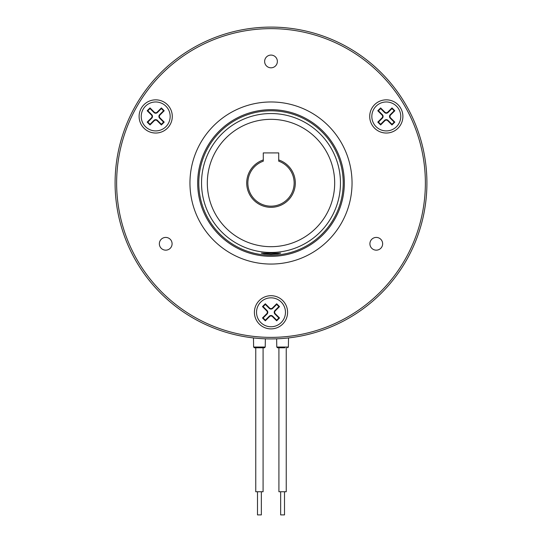 <?xml version="1.0" encoding="UTF-8"?>
<svg xmlns="http://www.w3.org/2000/svg" width="542" height="542" viewBox="0 0 542 542"><rect width="100%" height="100%" fill="white"/><g stroke="black" fill="none" stroke-linecap="round" stroke-linejoin="round"><path stroke-width="0.81" d="M286.244 347.795L286.244 491.743L278.913 491.743L278.913 347.795L277.551 347.795L284.774 347.795M285.661 336.677L286.732 336.575M288.554 336.379L284.923 336.751M369.908 243.792A6.369 6.369 0 0 0 376.277 250.16A6.369 6.369 0 0 0 382.645 243.792A6.369 6.369 0 0 0 376.277 237.423A6.369 6.369 0 0 0 369.908 243.792M159.355 243.792A6.369 6.369 0 0 0 165.723 250.16A6.369 6.369 0 0 0 172.092 243.792A6.369 6.369 0 0 0 165.723 237.423A6.369 6.369 0 0 0 159.355 243.792M264.632 61.449A6.369 6.369 0 0 0 271 67.811A6.369 6.369 0 0 0 277.368 61.449A6.369 6.369 0 0 0 271 55.081A6.369 6.369 0 0 0 264.632 61.449M254.408 312.294A16.592 16.592 0 0 0 271 328.886A16.592 16.592 0 0 0 287.592 312.294A16.592 16.592 0 0 0 271 295.702A16.592 16.592 0 0 0 254.408 312.294M139.104 116.442A16.592 16.592 0 0 0 155.696 133.034A16.592 16.592 0 0 0 172.288 116.442A16.592 16.592 0 0 0 155.696 99.843A16.592 16.592 0 0 0 139.104 116.442M189.957 183.013A81.043 81.043 0 0 0 271 264.056A81.043 81.043 0 0 0 352.043 183.013A81.043 81.043 0 0 0 271 101.971A81.043 81.043 0 0 0 189.957 183.013M425.368 183.013A154.368 154.368 0 0 0 271 28.645A154.368 154.368 0 0 0 116.632 183.013A154.368 154.368 0 0 0 271 337.375A154.368 154.368 0 0 0 425.368 183.013M115.087 183.013A155.913 155.913 0 0 1 271 27.1A155.913 155.913 0 0 1 426.913 183.013A155.913 155.913 0 0 1 271 338.919A155.913 155.913 0 0 1 115.087 183.013M369.712 116.442A16.592 16.592 0 0 0 386.304 133.034A16.592 16.592 0 0 0 402.896 116.442A16.592 16.592 0 0 0 386.304 99.843A16.592 16.592 0 0 0 369.712 116.442M281.23 302.063A14.471 14.471 0 0 0 260.77 302.063A14.471 14.471 0 0 0 260.77 322.524A14.471 14.471 0 0 0 281.23 322.524A14.471 14.471 0 0 0 281.23 302.063M145.466 126.672A14.471 14.471 0 0 0 165.927 126.672A14.471 14.471 0 0 0 165.927 106.205A14.471 14.471 0 0 0 145.466 106.205A14.471 14.471 0 0 0 145.466 126.672M197.674 183.013A73.326 73.326 0 0 0 271 256.332A73.326 73.326 0 0 0 344.326 183.013A73.326 73.326 0 0 0 271 109.687A73.326 73.326 0 0 0 197.674 183.013M376.073 126.672A14.471 14.471 0 0 0 396.534 126.672A14.471 14.471 0 0 0 396.534 106.205A14.471 14.471 0 0 0 376.073 106.205A14.471 14.471 0 0 0 376.073 126.672M254.93 336.541L256.766 336.717M265.221 347.036L253.622 347.036L254.394 347.795L264.449 347.795L265.221 347.036L265.356 338.818M255.18 347.795L257.538 347.795M260.79 337.043L259.455 336.948M287.606 347.795L288.378 347.036L276.779 347.036L276.644 338.818L276.21 338.831M253.622 347.036L253.473 337.93L253.053 337.883M254.997 336.548L257.328 336.772M391.981 108.569L388.045 112.506A2.459 2.459 0 0 1 384.563 112.506L380.626 108.569L378.438 110.764L382.367 114.701A2.459 2.459 0 0 1 382.367 118.183L378.438 122.113L380.626 124.308L384.563 120.371A2.459 2.459 0 0 1 388.045 120.371L391.981 124.308L394.176 122.113L390.24 118.183A2.459 2.459 0 0 1 390.24 114.701L394.176 110.764L391.981 108.569L391.981 107.926L394.82 110.764L390.558 115.019A2.005 2.005 0 0 0 390.558 117.858L394.82 122.113L391.981 124.951L387.72 120.697A2.005 2.005 0 0 0 384.888 120.697L380.626 124.951L377.788 122.113L382.049 117.858A2.005 2.005 0 0 0 382.049 115.019L377.788 110.764L380.626 107.926L384.888 112.18A2.005 2.005 0 0 0 387.72 112.18L391.981 107.926M161.374 108.569L157.437 112.506A2.459 2.459 0 0 1 153.955 112.506L150.019 108.569L147.824 110.764L151.76 114.701A2.459 2.459 0 0 1 151.76 118.183L147.824 122.113L150.019 124.308L153.955 120.371A2.459 2.459 0 0 1 157.437 120.371L161.374 124.308L163.562 122.113L159.633 118.183A2.459 2.459 0 0 1 159.633 114.701L163.562 110.764L161.374 108.569L161.374 107.926L164.212 110.764L159.951 115.019A2.005 2.005 0 0 0 159.951 117.858L164.212 122.113L161.374 124.951L157.112 120.697A2.005 2.005 0 0 0 154.28 120.697L150.019 124.951L147.18 122.113L151.442 117.858A2.005 2.005 0 0 0 151.442 115.019L147.18 110.764L150.019 107.926L154.28 112.18A2.005 2.005 0 0 0 157.112 112.18L161.374 107.926M265.323 320.159L269.259 316.23A2.459 2.459 0 0 1 272.741 316.23L276.677 320.159L278.873 317.971L274.936 314.035A2.459 2.459 0 0 1 274.936 310.552L278.873 306.616L276.677 304.421L272.741 308.357A2.459 2.459 0 0 1 269.259 308.357L265.323 304.421L263.127 306.616L267.064 310.552A2.459 2.459 0 0 1 267.064 314.035L263.127 317.971L265.323 320.159L265.323 320.81L262.484 317.971L266.745 313.71A2.005 2.005 0 0 0 266.745 310.871L262.484 306.616L265.323 303.777L269.584 308.039A2.005 2.005 0 0 0 272.416 308.039L276.677 303.777L279.516 306.616L275.255 310.871A2.005 2.005 0 0 0 275.255 313.71L279.516 317.971L276.677 320.81L272.416 316.548A2.005 2.005 0 0 0 269.584 316.548L265.323 320.81M394.176 110.764L394.82 110.764M380.626 108.569L380.626 107.926M378.438 110.764L377.788 110.764M378.438 122.113L377.788 122.113M380.626 124.308L380.626 124.951M391.981 124.308L391.981 124.951M394.176 122.113L394.82 122.113M163.562 110.764L164.212 110.764M150.019 108.569L150.019 107.926M147.824 110.764L147.18 110.764M147.824 122.113L147.18 122.113M150.019 124.308L150.019 124.951M161.374 124.308L161.374 124.951M163.562 122.113L164.212 122.113M263.127 317.971L262.484 317.971M276.677 320.159L276.677 320.81M278.873 317.971L279.516 317.971M278.873 306.616L279.516 306.616M276.677 304.421L276.677 303.777M265.323 304.421L265.323 303.777M263.127 306.616L262.484 306.616M278.913 347.795L278.331 347.795M284.509 491.743L284.509 514.9L280.648 514.9L280.648 491.743M261.352 491.743L261.352 514.9L257.491 514.9L257.491 491.743M255.756 347.795L255.756 491.743L263.087 491.743L263.087 347.795M278.452 204.937L279.902 204.388M279.923 204.375L280.648 204.063M271 206.163C283.446 203.9 283.446 203.9 271 206.163C258.548 203.9 258.548 203.9 271 206.163C258.548 203.9 258.548 203.9 271 206.163M271 253.283L280.648 253.128L277.829 253.819L271 254.293L264.171 253.819L261.352 253.128L271 253.283M295.315 183.013A24.315 24.315 0 0 1 271 207.322A24.315 24.315 0 0 1 263.283 159.958L263.283 161.177A23.157 23.157 0 0 0 271 206.163A23.157 23.157 0 0 0 278.717 161.177L278.717 159.958A24.315 24.315 0 0 1 295.315 183.013M207.322 183.013A63.678 63.678 0 0 1 271 119.335A63.678 63.678 0 0 1 334.678 183.013A63.678 63.678 0 0 1 271 246.685A63.678 63.678 0 0 1 207.322 183.013M340.464 183.013A69.464 69.464 0 0 0 271 113.542A69.464 69.464 0 0 0 201.536 183.013A69.464 69.464 0 0 0 271 252.477A69.464 69.464 0 0 0 340.464 183.013M278.717 159.958L278.717 152.912L263.283 152.912L263.283 159.958M343.215 183.013A72.215 72.215 0 0 0 271 110.798A72.215 72.215 0 0 0 198.785 183.013A72.215 72.215 0 0 0 271 255.221A72.215 72.215 0 0 0 343.215 183.013M288.378 347.036L288.527 337.93M276.779 347.036L277.551 347.795"/></g></svg>
